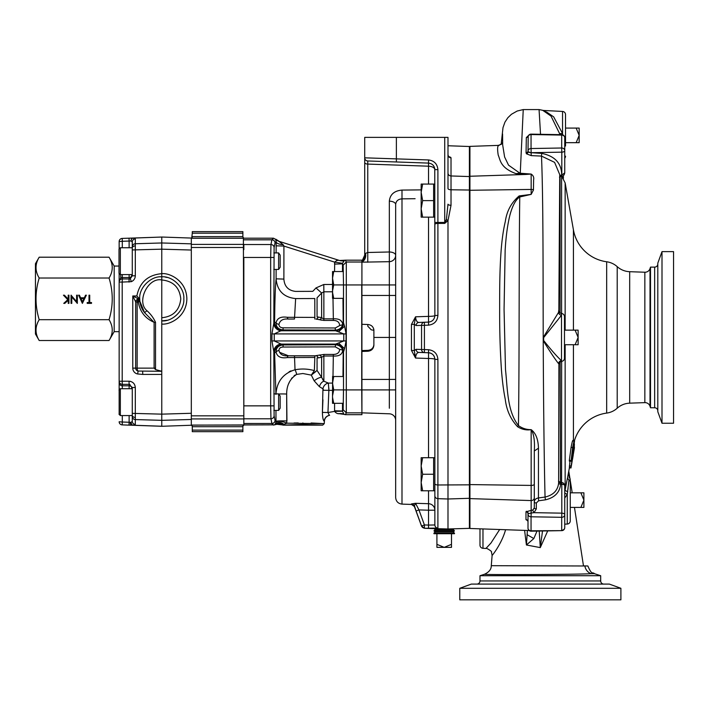 <?xml version="1.0" encoding="UTF-8"?>
<svg xmlns="http://www.w3.org/2000/svg" width="709" height="709" viewBox="0 0 709 709"><rect width="100%" height="100%" fill="white"/><g stroke="black" fill="none" stroke-linecap="round" stroke-linejoin="round"><path stroke-width="1.06" d="M434.865 482.519L434.865 510.205L428.537 510.205L428.537 503.7L415.545 503.301L428.537 503.7A6.558 6.505 180 0 1 434.865 510.205L434.865 524.97L434.865 495.777L434.865 524.97L428.537 525.085L428.537 510.205L418.948 509.913L416.094 510.994L414.251 505.198M414.295 505.996A3.146 3.137 -10.8 0 0 411.442 503.931L415.545 503.301L414.295 505.996L415.545 503.301L418.948 509.913L424.416 524.944L421.563 526.016L416.094 510.994M415.545 316.808L414.295 324.252L415.545 316.808C415.899 320.53 417.034 322.4 418.948 322.435L424.416 322.249A3.146 2.96 88 0 0 421.563 325.36L416.094 325.546L414.295 324.252L414.295 350.601L416.094 349.315L421.563 349.502A3.146 2.96 92 0 0 424.416 352.612L418.948 352.426L428.537 352.754L428.537 358.488L415.545 358.054L411.442 350.397L411.442 324.456L415.545 316.808L428.537 316.374L428.537 322.099C432.401 321.611 434.511 319.431 434.865 315.549L434.768 168.503M415.102 198.706L401.994 198.857C398.13 199.149 396.021 201.028 395.666 204.484L395.666 255.302A6.558 6.39 0 0 1 389.33 261.683L361.918 262.162L361.918 284.947L361.918 269.526M361.918 261.311L365.489 253.397L367.758 252.493L389.33 251.979L389.33 201.161C390.047 194.47 394.275 190.783 401.994 190.083L401.994 504.108C398.13 503.612 396.021 501.431 395.666 497.55L395.666 256.038M395.666 255.302A6.558 3.323 180 0 0 389.33 251.979L389.33 284.947L395.666 284.947M428.537 184.074L428.537 163.097L367.758 160.97L367.758 262.25M447.991 145.753L469.402 146.506L469.402 528.356L447.991 528.976L434.741 528.613M389.33 408.242L389.33 284.947L361.918 284.947L361.918 295.449L395.666 295.449L395.666 337.431L395.666 265.494M338.734 413.56L339.505 413.648C337.732 413.959 336.093 413.205 334.595 411.397L334.577 410.759L342.491 411.025L343.156 409.696L343.502 389.915L361.732 389.915L361.918 412.842L389.33 413.799A6.558 6.558 0 0 1 395.666 420.357L395.666 409.368M389.33 316.639L389.33 321.549M389.33 329.242L389.33 346.949M395.666 323.189L395.666 309.027M336.483 260.655L334.71 262.153C336.288 260.531 337.909 259.981 339.567 260.504L345.389 260.185L346.302 262.02L346.302 412.842L361.918 412.842L361.918 326.034L361.918 351.442L367.811 351.247C371.463 350.858 373.492 348.855 373.891 345.23L373.891 337.431L395.666 337.431M361.918 295.449L361.918 326.034L361.918 324.305L367.811 324.5L367.811 326.237L370.851 329.384A3.146 0.78 180 0 0 373.891 330.164L373.891 337.431M366.03 324.438L367.811 324.5C371.427 324.873 373.448 326.76 373.891 330.164L373.758 329.038M389.33 269.367L389.33 272.052M447.955 156.37L450.764 157.354M365.108 254.026A6.558 5.964 -99 0 1 361.918 261.612L361.918 261.258A6.558 6.558 0 0 0 364.718 255.887L364.718 162.485A3.146 1.595 180 0 0 367.758 164.08L428.537 166.198C432.375 166.473 434.484 167.625 434.865 169.646L437.905 169.646L437.905 223.424A3.146 0.948 180 0 0 434.865 224.372M447.991 528.976L447.991 220.614L444.729 223.388L437.905 223.424L437.905 315.363C437.391 321.142 434.262 324.403 428.537 325.147L424.416 325.289L424.416 322.249L428.537 322.099L428.537 325.147M451.021 205.291L447.991 220.614L446.413 219.435L447.991 204.192A3.146 1.099 180 0 0 451.021 205.291L451.021 189.782L469.402 190.03L469.402 200.612L469.402 190.03M437.905 315.363L434.865 315.549L434.865 222.466L444.729 222.431L446.413 219.435L445.864 221.102M448.629 156.68L447.991 154.775A3.146 3.049 180 0 0 451.021 157.823L451.021 175.965L469.402 176.559M447.991 173.067A3.146 2.898 180 0 0 451.021 175.965L451.021 189.782A3.146 1.232 180 0 1 447.991 188.55L447.991 137.369L364.718 137.369L364.718 157.823L428.537 159.95L428.537 163.097C432.375 163.611 434.484 165.8 434.865 169.646L434.865 169.407M416.094 349.315A3.146 2.96 92 0 0 418.948 352.426C417.034 352.462 415.899 354.332 415.545 358.054L414.526 354.296M414.987 503.691L415.545 503.301M428.537 349.714C434.28 350.476 437.4 353.738 437.905 359.498L434.865 359.312C434.52 355.439 432.41 353.259 428.537 352.754L424.416 352.612L424.416 349.572L421.563 349.502L421.563 325.36L424.416 325.289L424.416 349.572L428.537 349.714L428.537 352.754A6.558 6.558 0 0 1 434.387 356.857M437.905 359.498L437.905 528.108A3.146 3.146 180 0 1 434.865 524.97M437.905 528.108L428.537 528.223L428.537 525.085L424.416 524.944L424.416 528.09A3.146 3.146 180 0 1 421.563 526.016L424.416 528.285L433.562 528.604M428.537 528.223L424.416 528.285M469.402 484.832L469.402 474.25L469.402 484.832L437.905 484.983A3.146 1.232 180 0 1 434.865 483.751L434.865 359.312A6.558 0.824 0 0 0 428.537 358.488L428.537 457.722M436.203 528.63L437.223 528.648M418.948 322.435A3.146 2.96 88 0 0 416.094 325.546M364.718 162.485L364.718 157.823L364.718 162.485M367.758 160.97A3.146 3.146 0 0 1 364.718 157.823A3.146 3.146 0 0 0 367.758 160.97L379.209 161.368M428.537 163.097L396.375 161.971L396.375 137.369M469.402 498.303L447.991 498.994L437.905 498.666A3.146 2.898 180 0 1 434.865 495.777L434.865 483.751M411.442 350.397L414.295 350.601L415.545 358.054M414.295 324.252L411.442 324.456M365.489 253.397A6.558 5.202 -86.9 0 1 361.918 261.843L361.918 260.185L345.389 260.185M389.33 201.161A6.558 3.323 180 0 1 395.666 204.484M373.891 333.833L373.891 330.164M361.918 350.556L367.811 350.361C371.427 349.989 373.448 348.101 373.891 344.698M322.941 399.832L322.4 412.408L322.932 388.798L319.404 386.671L314.176 380.839L311.313 375.114L302.876 373.519L296.654 374.396C289.954 378.792 286.622 385.35 286.666 394.062L286.782 423.176L324.261 423.636L311.127 422.989M314.176 380.839A6.301 2.056 147.2 0 1 321.638 377.356L323.862 381.194L328.364 383.082A6.301 5.317 116.9 0 0 322.932 388.798L323.26 389.374M322.4 412.408C322.551 417.504 323.153 420.446 324.217 421.243C323.153 420.446 322.551 417.504 322.4 412.408L327.957 412.523L329.401 415.359L328.843 415.235M324.394 421.199L324.217 421.243A6.301 6.248 80.4 0 1 329.401 415.359L329.632 415.323A6.301 6.301 0 0 0 324.394 421.199L324.261 423.636L322.692 425.125L302.876 424.434L283.068 425.125L282.244 424.895L283.804 424.31L282.953 424.567A6.301 5.716 155.4 0 0 278.194 423.743L275.189 424.106A6.301 6.071 -140 0 1 283.272 424.434M298.223 422.954L294.04 422.998M286.622 423.308L283.804 424.31C280.941 421.97 278.096 421.837 275.278 423.902L275.89 422.227M335.304 327.983L335.295 330.128L283.068 329.924C278.451 329.41 276.111 327.026 276.067 322.772C277.13 318.155 280.888 316.329 287.313 317.295L314.831 317.41L314.796 298.524L295.635 298.586L294.474 319.023L288.457 319.068C283.113 318.58 279.949 320.344 278.983 324.359C279.009 326.548 280.374 327.7 283.077 327.824L335.304 327.983L339.673 325.573C339.451 322.223 337.342 320.512 333.345 320.433C337.342 320.512 339.451 322.223 339.673 325.564L342.722 324.704L343.2 322.267L343.511 322.896C342.996 327.647 340.382 330.261 335.649 330.766L335.295 330.128C339.15 329.853 341.658 327.957 342.837 324.447M339.673 349.289L335.304 346.869L283.077 347.038C280.374 347.162 279.009 348.323 278.983 350.503C279.966 354.518 283.121 356.281 288.457 355.794L294.474 355.838L295.024 369.761C301.626 368.547 308.078 368.831 314.371 370.612L314.831 357.451L287.313 357.566C280.897 358.532 277.148 356.707 276.067 352.081C276.102 347.844 278.433 345.46 283.068 344.937L335.322 344.734C339.15 345.008 341.658 346.905 342.837 350.414L342.722 350.157C342.314 354.411 339.194 356.361 333.345 356.015L323.862 356.015L321.638 357.283A3.146 2.419 68.3 0 0 319.404 355.218L323.862 354.429L333.345 354.429C337.342 354.349 339.451 352.639 339.673 349.289L342.722 350.157M283.068 425.125L322.692 425.125M282.457 424.806A6.301 6.221 -99.6 0 0 278.256 424.017L274.498 424.806L276.483 423.636M276.687 424.274L282.244 424.895M278.256 424.017L275.978 424.399A7.87 7.666 -99.6 0 0 274.498 424.806L274.48 424.762M275.978 424.399L278.194 423.743M276.519 423.627L277.999 423.707M243.834 423.486L271.893 423.486A3.146 3.102 -11.2 0 0 275.039 420.384L275.987 421.332L275.961 410.405L275.987 421.332A6.301 0.47 179.8 0 1 280.117 420.898A6.301 0.47 179.8 0 1 286.941 421.004L286.666 394.062A6.301 0.452 179.9 0 0 278.726 394.027M317.065 297.815L321.638 292.985L317.065 297.815L317.065 316.958L321.638 317.579L323.065 318.687M278.983 350.503A3.146 1.852 -10.9 0 0 276.067 352.081L274.605 352.683L273.816 351.77L274.108 415.678A3.146 3.102 168.8 0 1 270.962 418.78L270.67 405.858L243.834 405.858L243.834 257.456L270.67 257.456L270.962 244.534L243.834 244.534L243.834 249.665M283.13 244.676A7.87 2.898 0.8 0 1 276.164 241.804L275.641 239.261A7.87 7.834 107.6 0 0 278.921 241.299L339.567 260.504L278.921 241.299L283.13 244.676L283.919 246.076L283.884 279.089L276.102 278.832C277.184 290.734 283.697 297.319 295.635 298.586C283.697 297.319 277.184 290.734 276.102 278.832L276.111 269.438M334.542 271.538L334.71 262.153L283.919 246.076L276.138 245.81L276.164 241.804L276.129 252.909M243.834 239.784L271.893 239.784L273.488 238.189L275.615 239.376M276.058 240.652L276.147 241.104M279.266 241.414L275.81 239.208M276.164 241.804L275.039 242.93L274.108 247.636A3.146 3.102 -168.8 0 0 270.962 244.534L271.893 239.784A3.146 3.146 45 0 1 275.039 242.93A3.146 3.102 -168.8 0 0 271.893 239.828L243.834 239.828M273.488 238.189L243.834 238.189L242.877 237.028L242.877 231.63L192.281 231.63L192.281 233.199L242.877 233.199M274.764 424.859L191.315 425.125L192.281 426.171L191.909 425.365M243.834 418.78L270.962 418.78L271.893 423.486L243.834 423.53M281.526 344.042A7.87 7.728 169.6 0 0 273.816 351.77L271.937 340.949L271.937 333.912L273.816 323.091L274.605 322.178C274.835 300.146 275.331 285.7 276.102 278.832C275.331 285.7 274.835 300.155 274.605 322.196A7.87 7.861 -134.7 0 0 282.439 330.048L274.232 333.912L274.232 340.949L283.068 344.937L283.077 347.038M274.605 322.178L276.067 322.772A3.146 1.852 -169.1 0 0 278.983 324.359M283.077 327.824L283.068 329.924L282.439 330.048M273.878 322.896A7.87 7.861 -134.7 0 0 281.721 330.766L335.649 330.766L343.776 333.912L271.937 333.912M274.108 247.636L273.816 323.091A7.87 7.728 -169.6 0 0 281.526 330.819M276.058 322.79C277.13 318.164 280.879 316.329 287.313 317.295A3.146 1.285 -90.9 0 0 288.457 319.068L294.474 319.023M314.831 317.41L314.831 319.023M332.698 291.78L323.862 291.807L323.862 320.433L333.345 320.433L323.862 320.433L315.966 319.068A3.146 2.384 92.3 0 0 318.19 316.976M395.666 389.915L361.732 389.915L361.732 284.947L343.502 284.947L343.502 322.861A7.87 7.87 -26.7 0 1 335.596 330.731M343.511 322.896L344.565 326.211L338.734 331.706M344.565 326.211L346.072 333.912L343.776 333.912L343.776 340.949L335.649 344.095L281.721 344.095A7.87 7.861 134.7 0 0 273.878 351.965M274.605 352.665L275.925 394.39L274.605 352.683A7.87 7.861 134.7 0 1 282.439 344.813M343.511 351.965L343.502 352.001A7.87 7.87 26.7 0 0 335.596 344.131L335.685 344.095C340.409 344.565 343.032 347.188 343.511 351.965L344.556 348.668L338.725 343.156M343.156 409.696L346.302 412.842L345.389 414.676L361.918 414.676L361.918 412.842M342.491 403.324L342.491 411.211L344.016 414.366L345.389 414.676M344.016 414.366L339.265 413.693M344.122 414.278A7.87 7.852 80.4 0 0 339.505 413.648M332.698 383.082L328.364 383.082L328.87 390.375L327.957 412.523L334.595 411.397L342.491 411.211M314.61 372.314L317.065 370.461L321.638 377.356L321.638 357.283L318.19 357.885A3.146 2.384 87.7 0 0 315.966 355.794L288.457 355.794A3.146 1.285 -89.1 0 0 287.313 357.566M332.53 403.324L333.709 403.324L332.53 403.324L332.53 395.87L333.717 389.888L343.502 389.888L343.502 352.001L343.2 352.586L342.837 350.414M332.991 376.506L333.345 354.429C337.342 354.349 339.451 352.639 339.673 349.298M314.831 357.451L314.831 355.838L320.362 354.934M314.371 370.612L311.313 375.114L313.502 373.129M275.925 394.39C276.785 381.61 283.157 373.395 295.024 369.761A6.301 1.666 -102.4 0 1 296.654 374.396M346.072 333.912L346.072 340.949L344.556 348.668M361.918 262.02L346.302 262.02L343.156 265.166L342.491 263.837L342.491 271.538M332.53 298.356L333.709 298.356L332.53 298.356L332.53 290.912L333.717 284.921L343.502 284.921L343.156 265.166M334.71 262.153L342.536 263.278L342.491 263.837L334.533 264.103L334.71 262.153M339.567 260.504A7.87 7.852 107.6 0 0 344.441 260.46L342.536 263.278M343.28 261.621L344.193 260.735M323.862 318.846L333.345 318.846L332.991 298.356M333.345 320.433L333.345 318.846C339.194 318.501 342.323 320.45 342.722 324.704M319.404 319.644A3.146 2.419 111.7 0 0 321.638 317.579L321.638 292.985L323.862 291.807L323.783 284.504L332.618 284.477M283.884 279.089C284.424 286.427 288.315 290.53 295.556 291.408L312.793 291.346L315.984 287.934L323.783 284.504M315.984 287.934L321.638 292.985M341.898 321.895L340.214 320.078M319.467 319.662L321.416 320.176M319.404 386.671A6.301 4.334 113.6 0 1 323.862 381.194L322.71 379.599M323.339 390.26L332.654 390.384M328.87 390.313L328.852 387.956M288.457 355.794L279.594 352.329M279.435 351.956L279.045 350.769M340.019 354.899L340.958 354.225M290.956 370.878L289.086 371.773M276.492 389.33L276.306 390.242M275.641 423.043L275.34 423.752M274.108 415.678L275.039 420.384A3.146 3.146 135 0 1 271.893 423.53L273.488 425.125M275.925 422.068C278.185 420.721 281.801 421.093 286.782 423.176M288.962 383.206L289.192 382.683M291.523 378.579L292.099 377.817M294.111 375.761L295.245 374.99M311.313 375.114L315.7 371.649M318.19 357.885L317.065 357.894L317.065 370.461M161.767 317.747L161.767 371.277L155.528 369.566L155.528 322.311C153.525 317.889 150.662 314.016 146.94 310.702C136.093 301.786 148.039 277.024 161.767 279.966L161.767 317.747C173.226 316.595 179.554 310.303 180.777 298.861C179.554 287.411 173.226 281.118 161.767 279.966L161.767 276.811C150.866 275.828 138.742 287.951 139.726 298.861C138.742 287.951 150.866 275.828 161.767 276.811C172.677 275.828 184.801 287.951 183.817 298.861C184.801 309.762 172.677 321.886 161.767 320.902C172.677 321.886 184.801 309.762 183.817 298.861C184.801 287.951 172.677 275.828 161.767 276.811L161.767 249.169L132.282 249.949L132.282 246.847A3.146 3.102 180 0 1 135.313 243.745L161.767 242.974L191.315 243.843L191.315 238.064L161.944 237.036L132.884 238.091L135.313 238.898L135.313 275.801C135.18 278.557 133.859 280.507 131.36 281.659L122.196 282.085L122.196 381.229L129.02 381.212L129.127 384.349L130.022 384.473M132.282 388.293L131.67 386.972L131.626 388.709M139.115 298.436L139.7 299.092A3.146 1.524 97.1 0 0 138.317 302.096L135.676 301.919L132.778 295.972L138.645 298.941A3.146 2.854 138 0 0 135.676 301.919L135.676 368.131A2.969 2.969 -90 0 0 138.113 371.055L161.679 371.277M119.156 414.384L119.156 280.932L120.734 277.999L120.734 274.605M129.02 282.102L129.127 278.965L130.296 278.743L132.282 275.801L132.282 241.999L131.059 240.971L129.127 241.051L131.059 240.971A3.146 1.932 -92 0 1 132.884 238.047L161.944 237.036M129.02 381.212C132.813 381.602 134.914 383.702 135.313 387.513L135.313 419.568A3.146 3.102 180 0 1 132.282 416.467L132.282 387.513L129.127 384.349L122.302 384.367A3.146 3.137 180 0 1 119.156 381.229L119.156 382.665A3.146 3.137 0 0 0 122.302 385.802L122.302 388.709M161.767 426.233L132.884 425.276A3.146 1.932 -88 0 1 131.059 422.342A3.146 1.941 -95.9 0 0 132.884 425.223L161.767 426.233L161.767 420.34L135.313 419.568L135.313 424.416L132.884 425.276L129.02 425.134L129.127 422.263L131.059 422.342L132.282 421.314L132.282 416.467M132.778 368.131L137.147 368.131A3.146 1.533 -90 0 0 138.113 371.055L137.652 373.98L142.775 374.432L137.652 373.98A5.947 5.938 90 0 1 132.778 368.131L132.778 295.972L136.855 295.972L139.655 299.021L138.645 298.941A3.146 1.515 100.3 0 0 137.147 301.919L137.147 368.131L154.11 368.131L154.11 322.311L144.601 312.678C141.41 308.628 139.779 304.019 139.726 298.861L139.859 301.263L138.317 302.096C139.939 311.685 145.194 318.421 154.11 322.311L155.528 322.311M161.767 371.277L161.767 374.432L142.775 374.432L142.66 371.277M155.528 369.566L154.11 368.131L155.528 368.131M146.94 310.702L144.601 312.678L139.859 301.263L140.524 304.728M119.156 389.897L119.156 382.665M243.4 237.94L243.834 418.93L191.315 418.93L191.315 425.249L161.944 426.277M132.282 417.309L132.282 421.314L132.282 413.365L161.767 414.145L161.767 420.34L191.315 419.471M135.313 424.416A3.146 3.102 180 0 1 132.282 421.314M122.196 424.895A3.146 3.146 0 0 1 119.156 421.749A3.146 3.146 0 0 0 122.196 424.895L129.02 425.134L122.196 424.895L122.302 422.023L129.127 422.263L129.127 415.571M119.156 381.229L122.196 381.229L122.302 385.802L129.127 385.802A3.146 3.137 180 0 1 131.626 387.034M135.313 387.513L132.282 387.513M243.834 247.485L191.315 247.485L191.315 418.93M191.315 413.276L161.767 414.145L161.767 374.432M161.767 237.081L161.767 249.169L191.315 250.038M191.315 243.843L191.315 247.485M131.059 240.971A3.146 1.941 95.9 0 1 132.884 238.091L161.767 237.036M132.884 238.047L122.196 238.419A3.146 3.146 0 0 0 119.156 241.565L119.156 248.93L119.156 241.565A3.146 3.146 0 0 1 122.196 238.419L129.02 238.18L129.127 241.051L122.302 241.29L122.302 247.742M132.282 275.021L131.626 276.288L131.626 274.605M131.626 276.288L131.626 276.288A3.146 3.137 0 0 1 129.127 277.511L129.127 274.605M122.196 238.419L122.302 241.29L119.156 241.565A3.146 3.146 0 0 1 122.196 238.419M135.313 238.898A3.146 3.102 180 0 0 132.282 241.999L132.282 246.005M135.313 275.801L132.282 275.801M119.156 273.417L119.156 282.085L122.196 282.085L122.302 278.947L129.127 278.965L129.127 277.511L122.302 277.511L122.302 278.947A3.146 3.137 0 0 0 119.156 282.085L119.156 280.932M138.388 302.123L139.859 301.263M132.884 425.276L161.767 426.277M243.834 238.189L191.315 238.189L192.281 237.028L191.758 237.94L192.281 233.199M191.758 237.94L191.315 238.189M243.834 418.93L243.834 425.125L242.877 426.171L242.877 431.684L192.281 431.684L192.281 426.171M242.983 425.71L242.877 426.171M120.344 274.605L119.006 273.266L119.006 249.089L120.344 247.742L120.344 274.605L132.282 274.605M280.161 255.116L280.161 267.24L278.619 269.438L278.619 252.909L280.161 255.116M119.006 390.056L120.344 388.709L120.344 415.571L132.282 415.571M280.161 396.074L280.161 408.198L278.619 410.405L278.619 393.876L280.161 396.074M332.53 397.359L333.709 403.324L343.404 403.324M332.53 395.87L332.601 376.506M333.717 389.888L332.53 383.197L333.717 376.506L332.53 376.506M343.502 376.506L333.709 376.506M343.404 271.538L332.601 271.538M332.53 292.4L333.709 298.356L343.502 298.356M332.53 290.912L332.53 271.538M333.717 284.921L332.53 278.229L333.717 271.538M444.206 533.168L454.478 533.168L454.478 533.709L433.935 533.709L433.935 533.168L444.206 533.168M433.935 530.855L454.478 530.855L453.122 529.756L435.291 529.756L433.935 530.855L435.202 531.963L453.211 531.963L454.478 533.168M435.291 529.756L434.023 528.657L437.719 528.657M451.5 533.709L451.5 544.335L444.206 547.357L451.5 547.357L451.5 545.106M436.912 547.357L436.912 544.335L444.206 547.357L436.912 547.357L436.912 533.709M421.598 478.158L421.164 482.519L422.644 474.25L421.164 465.99L422.644 457.722L421.164 457.722L433.624 457.722L433.624 474.25L422.644 474.25M421.164 457.722L421.164 490.779L422.644 490.779L421.164 490.779M433.624 474.25L433.624 490.779L422.644 490.779L421.164 482.519M434.865 184.074L433.624 184.074L433.624 217.14L421.164 217.14L422.644 217.14L421.164 208.871L422.644 200.612L421.164 192.343L421.164 217.14M421.598 204.511L421.164 208.871M421.164 184.074L421.164 192.343L422.644 184.074L421.164 184.074M433.624 184.074L422.644 184.074M433.624 200.612L422.644 200.612M650.02 268.605L650.02 406.257L650.507 407.755L650.507 267.107L650.02 268.605A5.247 5.247 0 0 1 644.844 272.229L629.689 271.698A19.684 19.684 0 0 1 617.211 266.655L617.211 408.207A19.684 19.684 0 0 1 606.674 413.09A39.101 39.101 0 0 0 574.476 440.59M650.02 406.257A5.247 5.247 0 0 0 644.844 402.632L629.689 403.164A19.684 19.684 0 0 0 617.211 408.207M529.189 530.545L469.925 528.48L469.925 146.382L498.285 145.389L501.263 144.326L502.654 142.722M527.629 520.628L525.981 519.67A2.1 2.038 180 0 1 528.001 521.709L527.593 520.495M525.981 511.827L531.156 510.365L531.068 513.077L528.001 513.821A2.1 1.994 180 0 0 525.981 511.827L525.981 519.67M534.302 451.013C534.923 440.954 533.868 433.837 531.156 429.654C526.344 430.407 521.833 429.441 517.614 426.738L518.447 425.577C519.449 356.724 518.846 262.303 519.759 196.969L519.174 195.923L531.156 194.381L519.759 196.969C513.671 200.833 510.099 212.806 508.486 221.669C506.926 229.636 505.818 239.101 505.154 250.055L504.064 309.399L505.49 369.584C507.582 388.727 507.165 411.238 518.447 425.577C522.241 428.342 526.477 429.698 531.156 429.654C535.782 433.11 538.22 439.279 538.459 448.185L534.302 451.013L534.302 507.848A2.1 1.046 180 0 0 536.332 508.894L534.001 512.669L531.068 513.077M568.795 471.255L572.207 492.826M574.467 507.414L583.489 565.977L587.858 565.977L583.472 565.871M505.561 529.72L505.464 530.181C501.281 544.822 490.983 557.114 492.117 555.36L491.275 565.72C491.337 569.265 489.077 572.11 484.513 574.246L479.984 575.717L600.691 575.717L594.505 573.705L591.164 573.696C574.237 574.644 480.401 574.839 484.513 574.246M492.117 555.36L491.426 551.983C492.658 551.682 485.479 547.224 485.957 548.456L490.965 543.041L499.659 529.517M479.984 575.717L479.984 580.946L600.691 580.946L600.691 575.717M479.984 580.946A3.146 3.146 0 0 1 476.838 584.092M600.691 580.946A3.146 3.146 0 0 0 603.838 584.092M471.317 584.092L609.359 584.092L620.898 588.293L459.778 588.293L471.317 584.092M459.778 588.293L459.778 599.832L620.898 599.832L620.898 588.293M479.984 528.825L479.984 545.15A3.146 3.146 0 0 0 482.971 548.296L485.957 548.456M564.745 524.181L567.271 524.048A3.146 3.146 0 0 0 570.249 520.911L570.249 510.746M568.91 480.374L568.964 479.94C569.38 476.014 569.38 476.014 568.964 479.94A3.146 2.721 0 0 1 570.249 482.147L570.249 520.911M564.745 491.452L567.661 477.086A3.279 2.933 11.8 0 0 568.964 479.94L567.271 494.368L564.745 498.055M574.352 448.292L571.011 467.683L569.407 467.736L567.661 477.086M566.314 483.76L565.188 489.644M617.211 266.655A19.684 19.684 0 0 0 606.674 261.772A39.101 39.101 0 0 1 573.421 229.822L565.144 182.904L565.144 330.137M650.507 407.755L654.655 407.755A3.146 3.146 0 0 1 657.801 410.901M650.507 267.107L654.655 267.107L654.655 407.755M657.801 263.961A3.146 3.146 0 0 1 654.655 267.107M662.002 251.624L657.801 263.163L657.801 411.699L662.002 423.238L673.55 423.238L673.55 251.624L662.002 251.624L662.002 423.238M565.144 182.904L561.546 175.947M560.066 176.559L560.083 313.077M558.825 311.588L561.049 313.449A3.146 3.146 101.2 0 0 561.493 313.502A3.146 3.146 0 0 1 564.479 316.648L564.479 358.213L564.479 316.648M561.049 313.449L561.572 313.715L561.493 315.23L543.626 337.644L543.643 340.497C551.505 350.361 557.46 357.088 561.493 360.686L561.634 361.351A3.146 3.146 0 0 0 564.479 358.213M531.05 152.701A3.04 1.524 0 0 0 531.156 152.692L541.729 153.401C554.97 156.069 561.625 163.327 561.696 175.176L564.745 172.828L564.745 150.636A3.04 2.632 180 0 0 561.696 148.004L561.803 152.16L531.156 152.692L531.05 148.535L561.696 148.004L561.696 135.082L531.05 134.542L531.05 148.535A3.04 2.632 180 0 0 528.01 151.07L528.205 151.726A3.04 1.524 0 0 0 531.05 152.701M562.547 111.446L542.802 110.418L547.1 112.35L553.667 116.87L562.547 133.514L562.547 111.446A3.146 3.146 0 0 1 565.525 114.592L565.525 146.01M565.525 135.375L565.525 114.592M564.745 158.249A3.146 3.146 0 0 0 565.525 156.166M517.614 426.738C510.666 419.338 506.563 410.245 505.287 399.459C503.612 391.226 502.326 381.291 501.431 369.673C500.164 350.831 499.57 330.828 499.65 309.665C499.65 287.641 499.668 270.457 501.139 250.339C502.034 239.004 503.434 229.362 505.331 221.421C506.793 211.007 511.402 202.508 519.174 195.923M533.452 190.039L531.156 194.381L531.156 174.068C533.319 175.522 534.134 177.489 533.602 179.989L533.452 190.039A2.357 0.922 180 0 0 531.156 189.436L469.925 190.278L469.925 495.13L469.925 484.584L531.156 485.417L531.156 429.654M570.249 489.494L570.249 482.147C570.249 478.327 570.249 478.327 570.249 482.147M569.194 477.751L569.256 477.166M559.658 134.639L559.578 133.584L562.547 133.514L562.6 134.807M559.578 133.584L551.044 116.116L542.872 110.418M561.829 175.938L561.803 152.16A3.04 1.524 180 0 0 564.745 150.636L564.745 137.714A3.04 3.04 0 0 0 561.75 134.675L561.696 135.082A3.04 2.632 0 0 1 564.745 137.714L564.745 159.906M526.326 137.573A2.1 1.835 179.5 0 0 528.17 136.332A3.04 2.632 0 0 1 531.05 134.542L531.103 134.134A3.04 3.04 0 0 0 528.223 136.057L528.01 151.07A2.1 1.684 -179.6 0 1 526.069 152.683L526.326 137.573L528.497 135.525M561.803 175.167L561.404 175.956M558.55 312.341A3.146 2.898 -157.3 0 0 561.493 315.23L561.493 360.686A3.146 3.022 -37 0 0 558.568 363.62C555.005 359.144 549.9 351.496 543.227 340.666L543.218 337.493L558.55 312.341L558.674 310.56M531.227 155.625L531.156 152.922L528.205 151.726A2.1 1.595 146.6 0 1 526.397 153.773L531.227 155.625L541.49 156.086L554.58 162.352L559.738 174.618L558.825 311.127L559.401 312.634L561.572 313.715M561.688 361.298L559.614 362.405L558.896 364.391L558.63 483.077C557.797 490.486 553.268 495.139 545.053 497.044L538.45 497.948L538.636 500.776L536.332 502.991L536.332 508.894M543.643 340.497L543.227 340.666C543.457 404.05 544.22 464.147 545.053 497.044L545.46 499.836L538.636 500.776M543.626 337.644L543.218 337.493C543.014 268.995 543.262 198.671 541.49 156.086L541.729 153.401M559.747 175.832A2.1 1.046 -175 0 1 561.696 175.176L560.837 175.983M526.397 153.773L526.069 152.683M547.711 530.89L540.293 547.605L542.518 530.979M574.343 443.683L574.396 445.146M571.011 467.683L569.354 468.073L571.011 467.683M570.967 468.002L571.711 463.792M572.943 441.149C572.819 439.491 572.198 441.592 571.073 447.45L569.318 460.495L570.922 460.442L571.046 461.16L571.817 458.377L574.529 441.202L574.414 440.511L572.828 440.449M574.529 441.202C574.414 439.553 573.794 441.636 572.668 447.468L571.046 461.16M569.318 460.495L569.442 461.213L569.318 460.495M571.073 447.45L572.668 447.468M572.721 452.439L571.658 456.516L572.704 449.169L573.829 444.933L572.721 452.439L572.136 452.431M574.405 447.973L573.067 454.921L574.379 444.96L570.949 467.346L574.405 447.973M569.974 461.204L569.345 467.408L570.949 467.346M572.048 459.503L571.702 462.552L572.048 459.503M574.325 446.617L574.441 447.308M567.936 489.564L568.086 488.12M568.458 484.637L568.831 481.145M567.732 491.594A3.279 1.258 10.5 0 1 565.144 489.884L565.144 344.725M567.271 524.048L567.271 494.368A3.279 0.798 22.6 0 1 564.745 492.932M560.128 361.927L560.473 482.599M469.925 498.604L531.156 500.572L531.156 510.365L532.92 509.957L534.302 507.848L534.302 501.937C534.506 499.703 535.889 498.374 538.45 497.948L538.459 448.185M502.584 133.957L502.663 144.858L504.604 156.99L508.539 165.162L519.919 173.209L531.156 174.068L525.918 174.441L516.019 173.652L519.919 173.209M516.019 173.652C499.925 167.741 500.35 159.702 498.214 155.103C497.434 150.113 497.426 147.038 498.179 145.886L502.654 143.058M498.179 145.886L498.285 145.389M502.318 143.253L502.654 142.004M527.39 530.483L526.424 544.991L524.589 530.385M491.328 565.685L583.489 565.977M539.212 531.041L540.293 547.605L526.424 544.991L533.833 538.556L537.005 531.076M558.497 481.048L560.411 482.599L561.794 482.661C563.132 482.421 564.116 483.458 564.745 485.754L564.745 485.762A3.04 1.524 180 0 0 561.803 484.238L561.803 484.15A3.04 1.613 0 0 1 564.745 485.754L564.745 527.602A3.04 2.632 -0 0 1 561.696 530.235L561.696 517.313L531.05 516.781L531.236 510.365M560.385 483.015L560.651 484.185A2.1 1.055 2 0 1 558.63 483.077M561.705 483.077L561.803 484.15M528.001 528.134A3.04 3.04 0 0 0 531.103 531.183L531.05 530.775A3.04 2.632 -0 0 1 528.001 528.134L528.001 514.14A3.04 1.524 0 0 1 528.178 513.635A2.1 1.897 -131.5 0 0 526.264 511.295M531.103 531.183L561.75 530.642L531.05 530.775L531.05 516.781A3.04 2.632 -0 0 1 528.001 514.14L528.001 513.821M560.571 483.201L558.577 481.624M534.302 501.937A2.1 1.046 180 0 0 536.332 502.991M532.92 509.957A2.1 0.638 -119.5 0 0 534.001 512.669L561.803 513.156L561.803 484.238L560.651 484.185C559.729 492.454 554.668 497.674 545.46 499.836M526.007 174.449L469.925 176.257M527.283 534.808L533.833 538.556M583.897 492.826L580.875 492.826L583.897 492.826L583.897 500.12L580.875 507.414L583.897 507.414L570.249 507.414M570.249 492.826L580.875 492.826L583.897 500.12L583.897 507.414M578.127 330.137L575.105 330.137L578.127 330.137L578.127 337.431L575.105 344.725L578.127 344.725L564.479 344.725M564.479 330.137L575.105 330.137L578.127 337.431L578.127 344.725M579.173 128.081L576.151 128.081L579.173 128.081L579.173 135.375L576.151 142.677L579.173 142.677L565.525 142.677M565.525 128.081L576.151 128.081L579.173 135.375L579.173 142.677M39.199 340.515L35.45 334.019L35.45 263.695L39.199 257.199C34.971 264.12 34.971 271.068 39.199 278.025C34.971 291.869 34.971 305.756 39.199 319.688C34.971 326.619 34.971 333.558 39.199 340.515L109.053 340.515C113.289 333.593 113.289 326.645 109.053 319.688C113.289 305.756 113.289 291.869 109.053 278.025C113.289 271.095 113.289 264.156 109.053 257.199L114.176 266.052L119.006 266.052M36.841 324.855L37.533 323.02M114.176 266.052L114.176 331.661L109.053 340.515M114.176 331.661L119.156 331.661M86.365 295.183L82.377 303.372L78.602 295.183L79.399 295.183L80.613 297.807L84.327 297.807L85.567 295.183L86.365 295.183M39.199 319.688L109.053 319.688M39.199 257.199L109.053 257.199M39.199 278.025L109.053 278.025M89.724 302.53L91.514 302.53L91.514 303.372L87.207 303.372L87.207 302.53L88.997 302.53L88.997 295.183L89.724 295.183L89.724 302.53L91.514 302.53L91.514 303.372L87.207 303.372L87.207 302.53M76.607 301.609L76.607 295.183L77.343 295.183L77.343 303.372L71.777 296.92L71.777 303.372L71.042 303.372L71.042 295.183L76.607 301.609L76.607 295.183L77.343 295.183L77.192 303.372M88.997 295.183L89.724 295.183M68.215 295.183L68.941 295.183L68.941 303.372L68.215 303.372L68.215 300.253L64.794 303.372L63.748 303.372L67.772 299.694L63.438 295.183L64.413 295.183L68.215 299.136L68.215 295.183L68.941 295.183L68.941 303.372L68.215 303.372M71.777 303.372L71.042 303.372L71.21 295.183M63.438 295.183L64.413 295.183M64.794 303.372L63.748 303.372M80.994 298.649L82.439 301.768L83.928 298.649L80.994 298.649M428.537 503.7L428.537 490.779M434.865 315.549A6.558 0.824 180 0 1 428.537 316.374L428.537 217.14M361.918 379.412L395.666 379.412M448.868 156.733A3.146 2.322 107.6 0 0 449.471 156.733M444.729 137.369L444.729 223.388M437.905 169.646C437.338 163.947 434.218 160.713 428.537 159.95M401.994 190.083L421.164 189.879M302.876 422.936L302.876 424.434M335.304 346.869L335.596 344.131M334.577 410.759L334.577 403.324M273.816 405.858L270.67 405.858L270.67 257.456L273.816 257.456M346.072 340.949L271.937 340.949M343.2 352.586L342.97 376.506M323.862 381.194L323.862 354.429M294.474 355.838L314.831 355.838M342.97 298.356L343.2 322.267M130.802 381.46L129.977 381.282M131.36 281.659L130.296 278.743M135.286 245.899A3.146 2.021 180 0 0 132.282 247.928M135.286 417.415A3.146 2.021 180 0 1 132.282 415.394M131.36 425.223A3.146 1.17 -88 0 1 130.296 422.325M129.127 388.709L129.127 384.349M119.156 421.749L122.302 422.023L122.302 415.571M136.855 295.972C139.629 282.35 147.933 274.915 161.767 273.665C169.159 272.699 186.52 280.303 186.857 298.861C186.52 317.41 169.159 325.023 161.767 324.048M122.302 274.605L122.302 277.511A3.146 3.137 180 0 0 120.734 277.937M129.127 247.742L129.127 241.051M192.281 236.611L242.877 236.611M243.834 415.828L191.315 415.828M243.834 244.383L191.315 244.383M243.834 238.233L191.315 238.233M243.834 425.081L191.315 425.081M192.281 430.115L242.877 430.115M242.877 426.703L192.281 426.703M561.785 514.681L561.803 513.156A3.04 1.524 180 0 1 564.745 514.681A3.04 2.632 0 0 1 561.696 517.313L561.785 514.681M584.881 565.986A9.837 9.261 -90.5 0 0 591.164 573.696M482.971 528.932L482.971 548.296M573.421 229.822L573.421 330.137M573.421 344.725L573.421 440.475M606.674 261.772L606.674 413.09M629.689 271.698L629.689 403.164M644.844 402.632L644.844 272.229M561.599 176L561.599 313.786M543.413 110.444L539.07 109.576L540.524 134.302M569.389 465.973L571.002 465.919M559.614 362.405L561.634 361.351L561.599 482.652M534.302 497.771A3.04 2.801 -0 0 1 531.156 500.572L531.156 485.417A3.04 1.188 0 0 0 534.302 484.238M539.07 109.576L523.242 109.576L520.264 173.129M401.994 504.108L411.548 504.436L414.393 506.51L421.563 526.211M434.839 169.034L434.777 168.582M166.402 320.406L167.058 320.255M166.854 277.414L165.232 277.086M161.767 320.902L166.854 320.3M140.869 305.863L139.868 301.334M166.402 277.308L167.058 277.458M120.344 247.742L132.282 247.742M273.86 252.909L278.619 252.909M273.816 269.438L278.619 269.438M120.344 388.709L132.282 388.709M119.006 414.224L120.344 415.571M273.816 393.876L278.619 393.876M273.86 410.405L278.619 410.405M453.211 531.963L454.478 530.855M453.122 529.756L454.132 528.879M435.202 531.963L433.935 533.168M434.865 490.779L433.624 490.779M434.865 457.722L433.624 457.722M434.865 217.14L433.624 217.14M594.505 573.705C592.432 571.534 592.104 575.868 587.858 565.977M568.308 474.037L570.249 479.266M561.829 176.222C563.318 176.213 564.293 175.088 564.745 172.828M531.103 134.134L561.75 134.675M559.49 177.179L561.032 176.257M563.301 175.726L563.416 178.331M573.191 455.382L572.491 459.37M571.02 461.169L569.407 461.222M501.148 144.414L503 127.638L504.941 122.143L507.857 117.721L511.437 114.282L517.162 111.038L523.242 109.576M491.993 557.044L491.257 565.942M561.75 530.642A3.04 3.04 0 0 0 564.745 527.602"/></g></svg>
